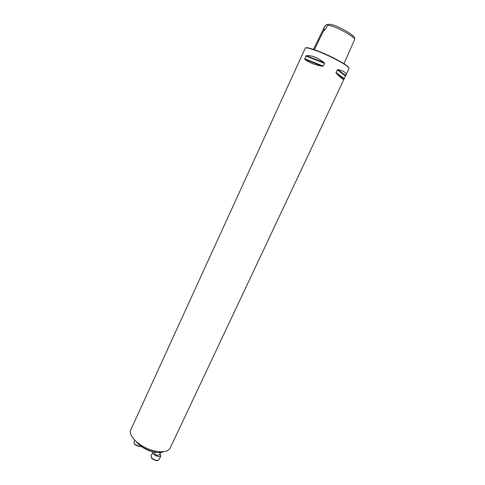 <?xml version="1.0" encoding="UTF-8"?>
<svg xmlns="http://www.w3.org/2000/svg" width="485" height="485" viewBox="0 0 485 485"><rect width="100%" height="100%" fill="white"/><g stroke="black" fill="none" stroke-linecap="round" stroke-linejoin="round"><path stroke-width="0.73" d="M161.941 452.269L156.249 452.523L151.593 451.535C146.518 449.953 142.22 447.558 138.692 444.351L136.297 441.659M327.981 24.862L326.872 24.408L326.423 24.741M354.474 38.994L354.408 37.988C356.481 36.29 335.208 23.832 328.709 24.25L327.569 25.281C334.577 25.147 356.135 37.636 354.602 39.618L343.998 63.717M326.872 24.408L328.121 24.717M326.684 24.565L324.992 25.838L313.48 49.373M325.399 25.462L323.58 29.167L323.616 30.707L325.781 29.015L327.569 25.281M344.095 79.019L170.162 448.073C167.713 452.081 161.772 452.844 152.338 450.359C139.189 446.655 127.658 435.384 130.804 429.807L305.241 48.209C305.441 46.269 321.476 51.992 334.874 58.909C344.38 63.874 349.103 67.082 349.036 68.537L344.089 79.019C343.453 80.013 340.816 78.055 336.19 73.144L335.99 72.526L337.263 69.81L337.839 69.628C344.15 70.962 346.775 72.956 345.702 75.599L337.839 69.628M305.902 56.036L306.381 55.714C311.746 55.193 317.687 57.527 324.21 62.723L324.52 63.359L323.252 66.093L322.561 66.269C314.359 64.741 308.43 62.389 304.774 59.218L305.902 56.036L324.52 63.359M305.756 47.912C306.847 46.481 322.204 52.065 334.911 58.624C343.768 63.238 348.442 66.348 348.933 67.955M325.083 29.646L323.58 29.167M136.746 442.047L138.516 443.914C142.166 447.237 146.622 449.716 151.878 451.353L156.697 452.378C159.632 452.711 162.002 452.481 163.797 451.687M160.48 452.475L159.286 455.021L157.134 455.324C155.273 454.609 154.4 453.754 154.527 452.76L154.745 452.293M152.987 451.917L152.933 452.014C151.593 454.36 159.923 458.319 160.868 455.779L159.995 453.505M152.933 452.014L151.041 456.076L152.029 458.495L156.473 460.611L158.959 459.841L160.868 455.779M157.649 460.617L156.152 460.714L152.157 458.81L151.278 457.591M134.763 440.204L133.89 442.102L134.83 444.375L139.401 446.455L141.038 446.297M140.492 446.442L139.074 446.564L134.963 444.69L134.133 443.545M323.616 30.707L314.353 49.67M337.263 69.81L345.49 76.042M335.99 72.526L344.247 78.679M336.19 73.144L344.089 79.019M306.381 55.714L324.21 62.723M304.665 58.733L323.252 66.093M304.774 59.218L322.561 66.269M156.249 452.523L156.697 452.378M138.692 444.351L138.516 443.914M156.152 460.714L156.473 460.611M152.157 458.81L152.029 458.495M139.074 446.564L139.401 446.455M134.963 444.69L134.83 444.375"/></g></svg>
